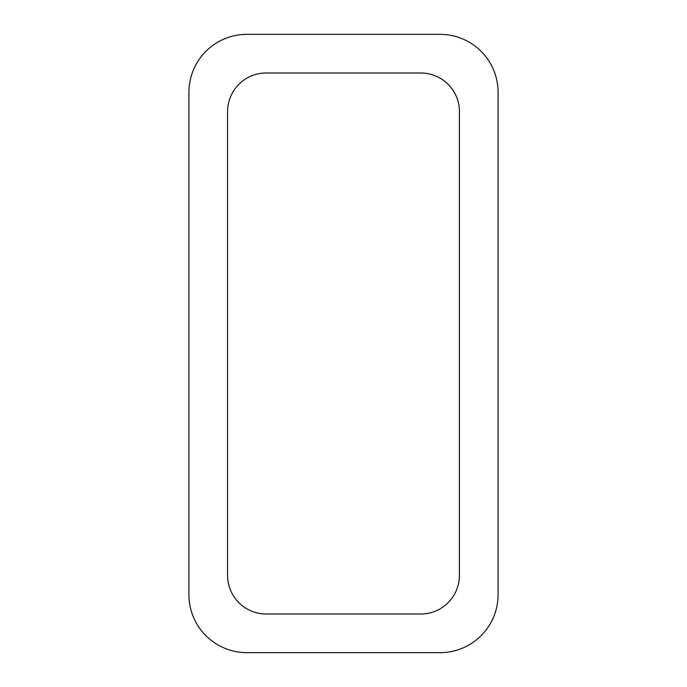 <?xml version="1.0" encoding="UTF-8"?>
<svg xmlns="http://www.w3.org/2000/svg" width="687" height="687" viewBox="0 0 687 687"><rect width="100%" height="100%" fill="white"/><g stroke="black" fill="none" stroke-linecap="round" stroke-linejoin="round"><path stroke-width="1.03" d="M246.891 34.35L440.109 34.35A57.966 57.966 0 0 1 498.075 92.316L498.075 594.684A57.966 57.966 0 0 1 440.109 652.65L246.891 652.65A57.966 57.966 0 0 1 188.925 594.684L188.925 92.316A57.966 57.966 0 0 1 246.891 34.35M227.569 575.362L227.569 111.638A38.644 38.644 0 0 1 266.212 72.994L420.788 72.994A38.644 38.644 0 0 1 459.431 111.638L459.431 575.362A38.644 38.644 0 0 1 420.788 614.006L266.212 614.006A38.644 38.644 0 0 1 227.569 575.362"/></g></svg>
